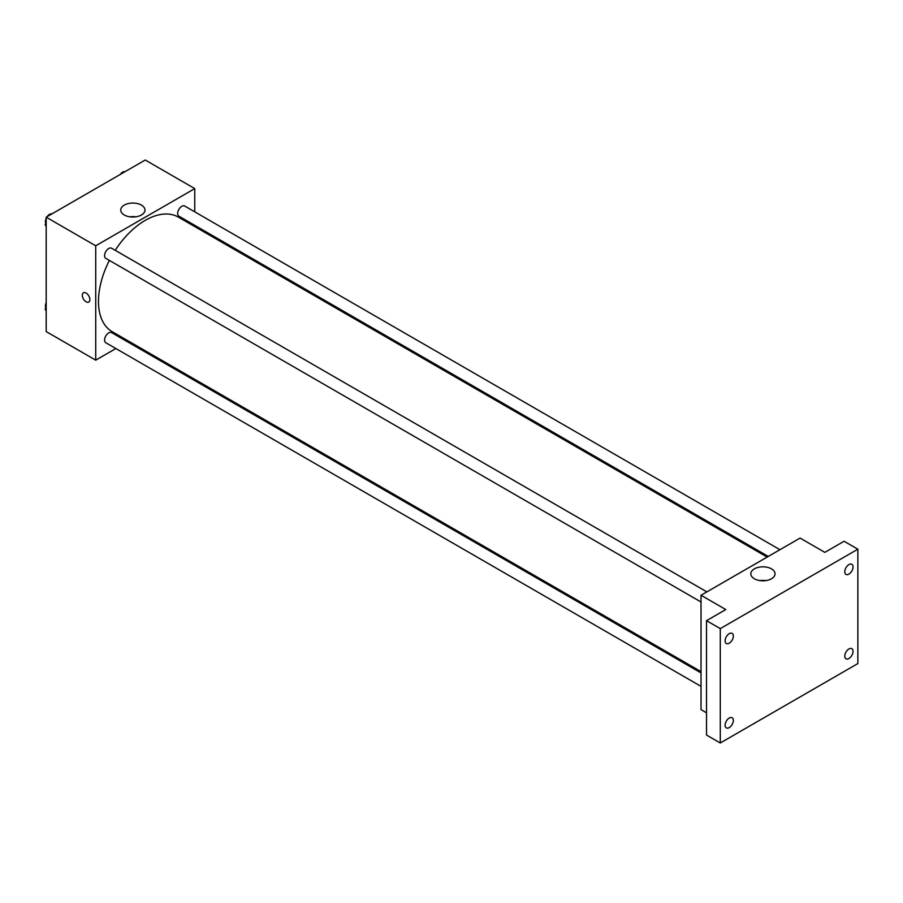 <?xml version="1.0" encoding="UTF-8"?>
<svg xmlns="http://www.w3.org/2000/svg" width="903" height="903" viewBox="0 0 903 903"><rect width="100%" height="100%" fill="white"/><g stroke="black" fill="none" stroke-linecap="round" stroke-linejoin="round"><path stroke-width="1.35" d="M115.855 348.535L95.718 360.162L46.188 331.57L46.188 217.194L145.236 160.012L194.766 188.603L194.766 211.855M128.621 341.165L127.526 341.797M109.376 260.414A66.145 38.186 120 0 0 98.472 301.388A66.145 38.186 120 0 0 112.164 331.672L701.021 671.64M767.166 557.072L178.309 217.092A66.145 38.186 120 0 0 115.212 250.312M194.766 225.332L194.766 226.597M95.718 360.162L95.718 245.785L194.766 188.603M779.932 549.701L184.697 206.042A5.836 3.375 120 0 0 180.205 207.6A5.836 3.375 120 0 0 177.654 213.48A5.836 3.375 120 0 0 178.862 216.156L768.261 556.44M701.021 672.904L111.622 332.609A5.836 3.375 120 0 0 107.118 334.178A5.836 3.375 120 0 0 104.579 340.047A5.836 3.375 120 0 0 105.786 342.722L701.021 686.382M701.021 601.996L105.786 258.337A5.836 3.375 -60 0 1 105.786 251.598A5.836 3.375 -60 0 1 111.622 248.235L706.857 591.894M95.718 245.785L46.188 217.194M124.287 214.993A12.111 6.998 180 0 1 120.742 210.049A12.111 6.998 180 0 1 132.854 203.051A12.111 6.998 180 0 1 144.977 210.049A12.111 6.998 180 0 1 137.493 216.506A12.111 6.998 180 0 1 124.287 214.993M89.871 299.604A5.35 3.093 60 0 1 88.765 302.053A5.35 3.093 60 0 1 83.415 298.961A5.35 3.093 60 0 1 83.415 292.786A5.35 3.093 60 0 1 87.535 294.22A5.35 3.093 60 0 1 89.871 299.604M88.765 302.042A5.35 3.093 60 0 1 83.415 298.961A5.35 3.093 60 0 1 83.415 292.786M129.919 216.833A12.111 6.998 180 0 1 135.8 216.833M706.518 712.806L701.021 709.634L701.021 595.258L800.069 538.075L824.834 552.365L844.091 541.247L857.85 549.193L857.85 663.57L720.278 742.988L706.518 735.053L706.518 620.677L725.786 609.559L701.021 595.258M720.278 742.988L720.278 628.612L706.518 620.677M720.278 628.612L857.85 549.193M754.355 578.755A12.111 6.998 180 0 1 750.811 573.811A12.111 6.998 180 0 1 762.922 566.824A12.111 6.998 180 0 1 775.045 573.811A12.111 6.998 180 0 1 767.561 580.279A12.111 6.998 180 0 1 754.355 578.755M759.987 580.595A12.111 6.998 180 0 1 765.868 580.595M848.91 574.116A5.836 3.375 -60 0 1 845.987 574.41A5.836 3.375 -60 0 1 845.095 569.725A5.836 3.375 -60 0 1 848.91 564.589A5.836 3.375 -60 0 1 851.822 564.296A5.836 3.375 -60 0 1 852.725 568.969A5.836 3.375 -60 0 1 848.91 574.116M729.218 643.218A5.836 3.375 -60 0 1 726.305 643.5A5.836 3.375 -60 0 1 725.414 638.827A5.836 3.375 -60 0 1 729.218 633.68A5.836 3.375 -60 0 1 732.141 633.398A5.836 3.375 -60 0 1 733.033 638.071A5.836 3.375 -60 0 1 729.218 643.218M729.218 727.592A5.836 3.375 -60 0 1 726.305 727.886A5.836 3.375 -60 0 1 725.414 723.213A5.836 3.375 -60 0 1 729.218 718.066A5.836 3.375 -60 0 1 732.141 717.772A5.836 3.375 -60 0 1 733.033 722.456A5.836 3.375 -60 0 1 729.218 727.592M848.91 658.501A5.836 3.375 -60 0 1 845.987 658.784A5.836 3.375 -60 0 1 845.095 654.111A5.836 3.375 -60 0 1 848.91 648.964A5.836 3.375 -60 0 1 851.822 648.681A5.836 3.375 -60 0 1 852.725 653.354A5.836 3.375 -60 0 1 848.91 658.501M46.188 226.326L45.15 224.847L46.188 222.172M48.672 215.761L55.952 211.562M46.188 225.445L45.15 224.847M46.188 218.3A5.836 3.375 120 0 0 45.421 221.517A5.836 3.375 120 0 0 45.771 223.244M51.832 213.842A5.836 3.375 120 0 0 47.148 216.641M121.758 173.568L129.027 169.369M124.907 171.649A5.836 3.375 120 0 0 120.223 174.448M46.188 310.711L45.15 309.232L46.188 306.546M46.188 309.831L45.15 309.232M46.188 302.686A5.836 3.375 120 0 0 45.421 305.903A5.836 3.375 120 0 0 45.771 307.63"/></g></svg>
